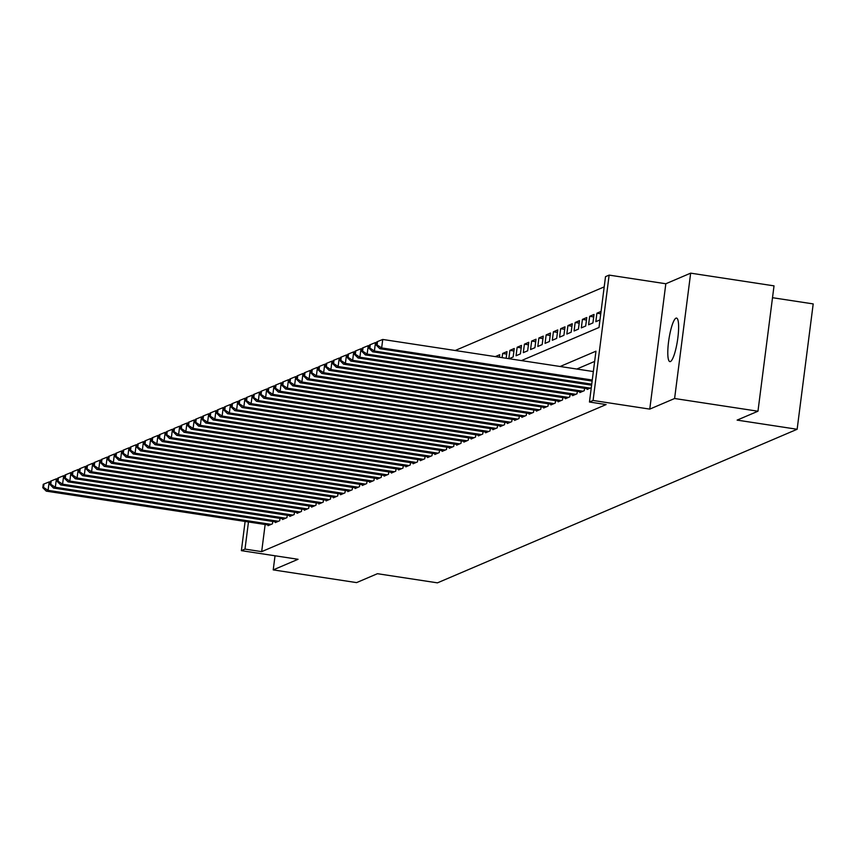 <?xml version="1.0" encoding="UTF-8"?>
<svg xmlns="http://www.w3.org/2000/svg" width="856" height="856" viewBox="0 0 856 856"><rect width="100%" height="100%" fill="white"/><g stroke="black" fill="none" stroke-linecap="round" stroke-linejoin="round"><path stroke-width="1.28" d="M675.983 318.165A22.021 4.323 -81.3 0 0 668.739 340.517A22.021 4.323 -81.3 0 0 669.884 361.617A22.021 4.323 -81.3 0 0 670.43 361.542A22.021 4.323 -81.3 0 0 677.674 339.19A22.021 4.323 -81.3 0 0 676.518 318.09A22.021 4.323 -81.3 0 0 675.983 318.165M521.443 360.601L598.997 327.484L605.513 276.659L609.14 275.108L593.08 400.469L589.452 402.02L595.958 351.195L560.134 366.496M665.829 283.753L649.768 409.115L674.603 398.511L757.967 411.222L774.027 285.861L690.664 273.15L665.829 283.753L609.14 275.108M772.508 297.706L813.2 303.912L797.139 429.273L437.459 582.85L377.432 573.702L356.588 582.604L273.225 569.893L298.059 559.289L241.371 550.654L245.116 521.443M604.197 286.878L455.199 350.5M674.603 398.511L690.664 273.15M275.033 555.779L273.225 569.893M587.248 388.72L587.152 389.437L591.293 387.672M579.994 391.813L579.897 392.54L584.252 390.678L584.552 388.314M572.739 394.916L572.653 395.633L576.998 393.781L577.308 391.406M565.495 398.008L565.399 398.736L569.754 396.874L570.053 394.509M558.24 401.111L558.144 401.828L562.499 399.966L562.799 397.601M550.986 404.203L550.9 404.92L555.244 403.069L555.555 400.694M543.731 407.296L543.646 408.023L547.99 406.161L548.3 403.797M536.487 410.399L536.391 411.115L540.746 409.264L541.046 406.889M529.233 413.491L529.136 414.218L533.491 412.357L533.791 409.981M521.978 416.594L521.893 417.311L526.237 415.449L526.547 413.084M514.734 419.686L514.638 420.403L518.993 418.552L519.292 416.177M507.48 422.778L507.383 423.506L511.738 421.644L512.038 419.28M500.225 425.881L500.129 426.598L504.484 424.737L504.783 422.372M492.97 428.974L492.885 429.691L497.229 427.84L497.539 425.464M485.727 432.066L485.63 432.794L489.985 430.932L490.285 428.567M478.472 435.169L478.376 435.886L482.731 434.035L483.03 431.659M471.217 438.261L471.132 438.989L475.476 437.127L475.786 434.762M463.963 441.364L463.877 442.081L468.221 440.219L468.532 437.855M456.719 444.457L456.623 445.174L460.977 443.322L461.277 440.947M449.464 447.549L449.368 448.276L453.723 446.415L454.022 444.05M442.21 450.652L442.124 451.369L446.468 449.518L446.779 447.142M434.966 453.744L434.869 454.472L439.224 452.61L439.524 450.235M427.711 456.847L427.615 457.564L431.97 455.702L432.269 453.338M420.457 459.94L420.36 460.656L424.715 458.805L425.015 456.43M413.202 463.032L413.116 463.759L417.461 461.898L417.771 459.533M405.958 466.135L405.862 466.852L410.217 464.99L410.516 462.625M398.703 469.227L398.607 469.955L402.962 468.093L403.262 465.718M391.449 472.319L391.363 473.047L395.707 471.185L396.018 468.82M384.194 475.422L384.109 476.139L388.453 474.288L388.763 471.913M376.95 478.515L376.854 479.242L381.209 477.38L381.509 475.016M369.696 481.618L369.599 482.335L373.954 480.473L374.254 478.108M362.441 484.71L362.356 485.427L366.7 483.576L367.01 481.2M355.197 487.802L355.101 488.53L359.456 486.668L359.755 484.303M347.943 490.905L347.846 491.622L352.201 489.771L352.501 487.396M340.688 493.998L340.592 494.725L344.947 492.863L345.246 490.488M333.433 497.101L333.348 497.818L337.692 495.956L338.002 493.591M326.19 500.193L326.093 500.91L330.448 499.059L330.748 496.683M318.935 503.285L318.839 504.013L323.194 502.151L323.493 499.786M311.68 506.388L311.595 507.105L315.939 505.243L316.249 502.879M304.426 509.481L304.34 510.208L308.684 508.346L308.995 505.971M297.182 512.573L297.085 513.3L301.44 511.439L301.74 509.074M289.927 515.676L289.831 516.393L294.186 514.542L294.485 512.166M282.673 518.768L282.587 519.496L286.931 517.634L287.242 515.269M275.429 521.871L275.332 522.588L279.687 520.726L279.987 518.361M499.433 357.177L495.399 356.556L499.744 354.705L499.423 357.241M506.677 354.074L502.643 353.464L506.998 351.602L506.142 358.268M513.932 350.981L509.898 350.372L514.253 348.51L513.161 356.984L509.095 358.718M521.186 347.889L517.152 347.269L521.497 345.417L520.416 353.881L516.061 355.743L517.152 347.269M528.441 344.786L524.407 344.176L528.751 342.314L527.671 350.789L523.316 352.64L524.407 344.176M535.685 341.694L531.651 341.073L536.006 339.222L534.925 347.686L530.57 349.548L531.651 341.073M542.939 338.591L538.905 337.981L543.26 336.119L542.169 344.594L537.825 346.455L538.905 337.981M550.194 335.499L546.16 334.889L550.504 333.027L549.424 341.501L545.069 343.352L546.16 334.889M557.449 332.406L553.404 331.786L557.759 329.935L556.678 338.398L552.323 340.26L553.404 331.786M564.692 329.303L560.659 328.693L565.014 326.832L563.922 335.306L559.578 337.157L560.659 328.693M571.947 326.211L567.913 325.59L572.268 323.739L571.177 332.203L566.832 334.065L567.913 325.59M579.202 323.119L575.168 322.498L579.512 320.636L578.431 329.111L574.076 330.972L575.168 322.498M586.446 320.016L582.412 319.406L586.767 317.544L585.686 326.018L581.331 327.869L582.412 319.406M593.7 316.923L589.666 316.303L594.021 314.452L592.93 322.915L588.586 324.777L589.666 316.303M600.752 313.799L596.921 313.21L601.051 311.445M502.108 357.648L502.643 353.464M508.839 358.675L509.898 350.372M596.921 313.21L595.83 321.685L599.97 319.909M265.146 524.503L261.669 551.639L606.123 404.567L589.452 402.02M594.653 361.414L576.805 369.043M268.174 524.963L268.078 525.68L272.433 523.829L272.732 521.454M649.768 409.115L593.08 400.469M261.669 551.639L244.998 549.103L241.371 550.654M757.967 411.222L737.123 420.114L797.139 429.273M248.475 521.957L244.998 549.103M50.376 482.078L49.167 481.896L48.075 490.36L271.159 524.364M43.528 487.396L43.956 484.004L43.239 484.314L42.8 487.706L43.528 487.396L48.075 490.36L46.267 491.141L269.351 525.145M49.167 481.896L43.956 484.004M42.8 487.706L46.267 491.141M57.63 478.975L56.41 478.793L55.33 487.267L278.414 521.272M50.772 484.293L51.21 480.911L50.483 481.222L50.055 484.603L50.772 484.293L55.33 487.267L53.521 488.038L276.606 522.042M56.41 478.793L51.21 480.911M50.055 484.603L53.521 488.038M64.874 475.883L63.665 475.701L62.584 484.164L285.669 518.18M58.026 481.2L58.465 477.809L57.737 478.119L57.298 481.511L58.026 481.2L62.584 484.164L60.765 484.945L283.85 518.95M63.665 475.701L58.465 477.809M57.298 481.511L60.765 484.945M72.129 472.79L70.92 472.598L69.828 481.072L292.913 515.077M65.281 478.097L65.719 474.716L64.992 475.026L64.553 478.408L65.281 478.097L69.828 481.072L68.02 481.842L291.104 515.858M70.92 472.598L65.719 474.716M64.553 478.408L68.02 481.842M79.383 469.687L78.174 469.505L77.083 477.98L300.167 511.984M72.535 475.005L72.963 471.613L72.236 471.924L71.808 475.315L72.535 475.005L77.083 477.98L75.275 478.75L298.359 512.755M78.174 469.505L72.963 471.613M71.808 475.315L75.275 478.75M86.638 466.595L85.418 466.413L84.337 474.877L307.422 508.892M79.779 471.913L80.218 468.521L79.49 468.831L79.062 472.223L79.779 471.913L84.337 474.877L82.529 475.658L305.603 509.662M85.418 466.413L80.218 468.521M79.062 472.223L82.529 475.658M93.882 463.492L92.673 463.31L91.592 471.784L314.676 505.789M87.034 468.81L87.473 465.429L86.745 465.739L86.306 469.12L87.034 468.81L91.592 471.784L89.773 472.555L312.857 506.559M92.673 463.31L87.473 465.429M86.306 469.12L89.773 472.555M101.136 460.4L99.927 460.218L98.836 468.681L321.92 502.697M94.288 465.718L94.716 462.326L93.999 462.636L93.561 466.028L94.288 465.718L98.836 468.681L97.028 469.463L320.112 503.467M99.927 460.218L94.716 462.326M93.561 466.028L97.028 469.463M108.391 457.307L107.182 457.115L106.091 465.589L329.175 499.594M101.543 462.625L101.971 459.233L101.243 459.544L100.815 462.925L101.543 462.625L106.091 465.589L104.282 466.36L327.367 500.375M107.182 457.115L101.971 459.233M100.815 462.925L104.282 466.36M115.646 454.204L114.426 454.022L113.345 462.497L336.429 496.501M108.787 459.522L109.226 456.141L108.498 456.441L108.07 459.833L108.787 459.522L113.345 462.497L111.526 463.267L334.61 497.272M114.426 454.022L109.226 456.141M108.07 459.833L111.526 463.267M122.889 451.112L121.68 450.93L120.6 459.394L343.684 493.409M116.042 456.43L116.48 453.038L115.753 453.348L115.314 456.74L116.042 456.43L120.6 459.394L118.781 460.175L341.865 494.18M121.68 450.93L116.48 453.038M115.314 456.74L118.781 460.175M130.144 448.02L128.935 447.827L127.844 456.302L350.928 490.306M123.296 453.327L123.724 449.946L123.007 450.256L122.569 453.637L123.296 453.327L127.844 456.302L126.035 457.072L349.12 491.087M128.935 447.827L123.724 449.946M122.569 453.637L126.035 457.072M137.399 444.917L136.179 444.735L135.098 453.209L358.183 487.214M130.54 450.235L130.979 446.843L130.251 447.153L129.823 450.545L130.54 450.235L135.098 453.209L133.29 453.98L356.374 487.984M136.179 444.735L130.979 446.843M129.823 450.545L133.29 453.98M144.643 441.824L143.434 441.643L142.353 450.106L365.437 484.111M137.795 447.142L138.233 443.75L137.506 444.061L137.067 447.453L137.795 447.142L142.353 450.106L140.534 450.877L363.618 484.892M143.434 441.643L138.233 443.75M137.067 447.453L140.534 450.877M151.897 438.721L150.688 438.54L149.597 447.014L372.681 481.019M145.049 444.039L145.477 440.658L144.76 440.968L144.322 444.35L145.049 444.039L149.597 447.014L147.788 447.784L370.873 481.789M150.688 438.54L145.477 440.658M144.322 444.35L147.788 447.784M159.152 435.629L157.943 435.447L156.851 443.911L379.936 477.926M152.304 440.947L152.732 437.555L152.004 437.865L151.576 441.257L152.304 440.947L156.851 443.911L155.043 444.692L378.127 478.697M157.943 435.447L152.732 437.555M151.576 441.257L155.043 444.692M166.406 432.537L165.187 432.344L164.106 440.819L387.19 474.823M159.548 437.844L159.986 434.463L159.259 434.773L158.831 438.154L159.548 437.844L164.106 440.819L162.287 441.589L385.371 475.604M165.187 432.344L159.986 434.463M158.831 438.154L162.287 441.589M173.65 429.434L172.441 429.252L171.361 437.726L394.445 471.731M166.802 434.752L167.241 431.36L166.513 431.67L166.075 435.062L166.802 434.752L171.361 437.726L169.541 438.497L392.626 472.501M172.441 429.252L167.241 431.36M166.075 435.062L169.541 438.497M180.905 426.341L179.696 426.16L178.604 434.623L401.689 468.639M174.057 431.659L174.485 428.268L173.768 428.578L173.329 431.97L174.057 431.659L178.604 434.623L176.796 435.404L399.88 469.409M179.696 426.16L174.485 428.268M173.329 431.97L176.796 435.404M188.16 423.239L186.95 423.057L185.859 431.531L408.943 465.536M181.311 428.556L181.739 425.175L181.012 425.486L180.584 428.867L181.311 428.556L185.859 431.531L184.051 432.301L407.135 466.306M186.95 423.057L181.739 425.175M180.584 428.867L184.051 432.301M195.414 420.146L194.194 419.964L193.114 428.428L416.198 462.443M188.555 425.464L188.994 422.072L188.267 422.383L187.839 425.774L188.555 425.464L193.114 428.428L191.295 429.209L414.379 463.214M194.194 419.964L188.994 422.072M187.839 425.774L191.295 429.209M202.658 417.054L201.449 416.861L200.368 425.336L423.453 459.34M195.81 422.372L196.249 418.98L195.521 419.29L195.082 422.671L195.81 422.372L200.368 425.336L198.549 426.106L421.634 460.121M201.449 416.861L196.249 418.98M195.082 422.671L198.549 426.106M209.913 413.951L208.704 413.769L207.612 422.243L430.696 456.248M203.065 419.269L203.493 415.877L202.776 416.187L202.337 419.579L203.065 419.269L207.612 422.243L205.804 423.014L428.888 457.018M208.704 413.769L203.493 415.877M202.337 419.579L205.804 423.014M217.167 410.859L215.947 410.677L214.867 419.14L437.951 453.156M210.309 416.177L210.747 412.785L210.02 413.095L209.592 416.487L210.309 416.177L214.867 419.14L213.058 419.922L436.143 453.926M215.947 410.677L210.747 412.785M209.592 416.487L213.058 419.922M224.411 407.766L223.202 407.574L222.121 416.048L445.206 450.053M217.563 413.074L218.002 409.692L217.274 410.003L216.836 413.384L217.563 413.074L222.121 416.048L220.302 416.819L443.387 450.834M223.202 407.574L218.002 409.692M216.836 413.384L220.302 416.819M231.666 404.663L230.457 404.481L229.365 412.956L452.45 446.96M224.818 409.981L225.246 406.589L224.529 406.9L224.09 410.291L224.818 409.981L229.365 412.956L227.557 413.726L450.641 447.731M230.457 404.481L225.246 406.589M224.09 410.291L227.557 413.726M238.92 401.571L237.711 401.389L236.62 409.853L459.704 443.857M232.072 406.889L232.5 403.497L231.773 403.807L231.345 407.199L232.072 406.889L236.62 409.853L234.811 410.623L457.896 444.639M237.711 401.389L232.5 403.497M231.345 407.199L234.811 410.623M246.175 398.468L244.955 398.286L243.874 406.76L466.959 440.765M239.316 403.786L239.755 400.405L239.027 400.715L238.599 404.096L239.316 403.786L243.874 406.76L242.055 407.531L465.14 441.536M244.955 398.286L239.755 400.405M238.599 404.096L242.055 407.531M253.419 395.376L252.21 395.194L251.129 403.658L474.213 437.673M246.571 400.694L247.01 397.302L246.282 397.612L245.843 401.004L246.571 400.694L251.129 403.658L249.31 404.439L472.394 438.443M252.21 395.194L247.01 397.302M245.843 401.004L249.31 404.439M260.673 392.283L259.464 392.091L258.373 400.565L481.457 434.57M253.825 397.591L254.253 394.209L253.536 394.52L253.098 397.901L253.825 397.591L258.373 400.565L256.565 401.336L479.649 435.351M259.464 392.091L254.253 394.209M253.098 397.901L256.565 401.336M267.928 389.18L266.719 388.999L265.627 397.473L488.712 431.478M261.08 394.498L261.508 391.106L260.78 391.417L260.352 394.809L261.08 394.498L265.627 397.473L263.819 398.243L486.904 432.248M266.719 388.999L261.508 391.106M260.352 394.809L263.819 398.243M275.183 386.088L273.963 385.906L272.882 394.37L495.966 428.385M268.324 391.406L268.763 388.014L268.035 388.324L267.607 391.716L268.324 391.406L272.882 394.37L271.063 395.151L494.147 429.156M273.963 385.906L268.763 388.014M267.607 391.716L271.063 395.151M282.426 382.985L281.217 382.803L280.137 391.278L503.21 425.282M275.579 388.303L276.017 384.922L275.29 385.232L274.851 388.613L275.579 388.303L280.137 391.278L278.318 392.048L501.402 426.053M281.217 382.803L276.017 384.922M274.851 388.613L278.318 392.048M289.681 379.893L288.472 379.711L287.381 388.175L510.465 422.19M282.833 385.211L283.261 381.819L282.544 382.129L282.106 385.521L282.833 385.211L287.381 388.175L285.572 388.956L508.657 422.96M288.472 379.711L283.261 381.819M282.106 385.521L285.572 388.956M296.936 376.8L295.716 376.608L294.635 385.082L517.72 419.087M290.077 382.118L290.516 378.726L289.788 379.037L289.36 382.418L290.077 382.118L294.635 385.082L292.827 385.853L515.911 419.868M295.716 376.608L290.516 378.726M289.36 382.418L292.827 385.853M304.18 373.698L302.971 373.516L301.89 381.99L524.974 415.995M297.332 379.015L297.77 375.624L297.043 375.934L296.604 379.326L297.332 379.015L301.89 381.99L300.071 382.76L523.155 416.765M302.971 373.516L297.77 375.624M296.604 379.326L300.071 382.76M311.434 370.605L310.225 370.423L309.134 378.887L532.218 412.902M304.586 375.923L305.014 372.531L304.297 372.841L303.859 376.233L304.586 375.923L309.134 378.887L307.325 379.668L530.41 413.673M310.225 370.423L305.014 372.531M303.859 376.233L307.325 379.668M318.689 367.513L317.48 367.32L316.388 375.795L539.473 409.799M311.841 372.82L312.269 369.439L311.541 369.749L311.113 373.13L311.841 372.82L316.388 375.795L314.58 376.565L537.664 410.58M317.48 367.32L312.269 369.439M311.113 373.13L314.58 376.565M325.943 364.41L324.724 364.228L323.643 372.702L546.727 406.707M319.085 369.728L319.523 366.336L318.796 366.646L318.368 370.038L319.085 369.728L323.643 372.702L321.824 373.473L544.908 407.477M324.724 364.228L319.523 366.336M318.368 370.038L321.824 373.473M333.187 361.318L331.978 361.136L330.898 369.599L553.982 403.604M326.339 366.635L326.778 363.244L326.05 363.554L325.612 366.946L326.339 366.635L330.898 369.599L329.079 370.37L552.163 404.385M331.978 361.136L326.778 363.244M325.612 366.946L329.079 370.37M340.442 358.215L339.233 358.033L338.141 366.507L561.226 400.512M333.594 363.533L334.022 360.151L333.305 360.451L332.866 363.843L333.594 363.533L338.141 366.507L336.333 367.278L559.417 401.282M339.233 358.033L334.022 360.151M332.866 363.843L336.333 367.278M347.697 355.122L346.477 354.94L345.396 363.404L568.48 397.419M340.849 360.44L341.276 357.048L340.549 357.359L340.121 360.75L340.849 360.44L345.396 363.404L343.588 364.185L566.672 398.19M346.477 354.94L341.276 357.048M340.121 360.75L343.588 364.185M354.94 352.03L353.731 351.837L352.651 360.312L575.735 394.316M348.092 357.337L348.531 353.956L347.804 354.266L347.365 357.648L348.092 357.337L352.651 360.312L350.832 361.082L573.916 395.098M353.731 351.837L348.531 353.956M347.365 357.648L350.832 361.082M362.195 348.927L360.986 348.745L359.905 357.22L582.979 391.224M355.347 354.245L355.786 350.853L355.058 351.163L354.619 354.555L355.347 354.245L359.905 357.22L358.086 357.99L581.171 391.995M360.986 348.745L355.786 350.853M354.619 354.555L358.086 357.99M369.45 345.835L368.24 345.653L367.149 354.117L590.233 388.121M362.602 351.153L363.03 347.761L362.313 348.071L361.874 351.463L362.602 351.153L367.149 354.117L365.341 354.898L588.425 388.902M368.24 345.653L363.03 347.761M361.874 351.463L365.341 354.898M376.704 342.732L375.484 342.55L374.404 351.024L591.742 384.151M369.846 348.05L370.284 344.668L369.557 344.979L369.129 348.36L369.846 348.05L374.404 351.024L372.595 351.795L591.603 385.189M375.484 342.55L370.284 344.668M369.129 348.36L372.595 351.795M593.358 371.558L382.739 339.458L381.658 347.921L592.266 380.032M377.1 344.957L377.539 341.565L376.811 341.876L376.373 345.268L377.1 344.957L381.658 347.921L379.839 348.702L592.138 381.059M382.739 339.458L377.539 341.565M376.373 345.268L379.839 348.702"/></g></svg>

